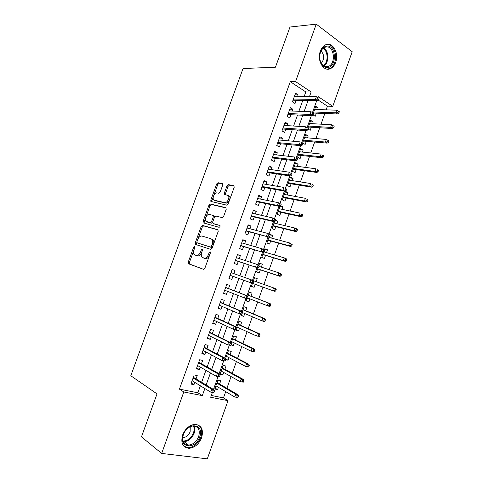 <?xml version="1.0" encoding="UTF-8"?>
<svg xmlns="http://www.w3.org/2000/svg" width="483" height="483" viewBox="0 0 483 483"><rect width="100%" height="100%" fill="white"/><g stroke="black" fill="none" stroke-linecap="round" stroke-linejoin="round"><path stroke-width="0.72" d="M194.51 246.638L193.592 247.417L188.243 262.112L188.539 263.796L203.5 269.321L204.883 268.204L210.395 252.983L210.147 251.782L209.181 252.579L208.469 254.541C207.292 257.258 205.83 258.465 204.067 258.163L201.924 257.071C201.133 255.881 201.073 254.281 201.731 252.283L202.437 250.345L202.202 249.168L201.26 249.959L200.56 251.885C199.407 254.559 197.976 255.749 196.273 255.465L194.208 254.42C193.435 253.255 193.381 251.685 194.039 249.699L194.727 247.791L194.51 246.638M210.461 252.742L209.628 254.976L208.469 254.541M202.468 250.242L201.707 252.319L200.56 251.885M335.667 62.331C334.526 65.404 332.811 67.499 330.511 68.604C323.688 72.257 316.643 60.453 320.35 51.113C321.467 48.125 323.127 46.066 325.337 44.943C332.389 41.073 339.356 53.136 335.667 62.331M201.64 437.701C198.875 444.215 194.649 447.753 188.968 448.321C182.677 447.397 180.551 442.941 182.61 434.954C185.345 428.56 189.469 425.028 194.987 424.364C201.502 425.167 203.723 429.616 201.64 437.701M222.729 185.074L222.367 183.528L218.038 182.725L216.698 183.932L210.823 200.071L210.854 201.411L226.75 205.16L228.157 203.947L234.213 187.235L233.814 185.653L228.362 184.639L226.974 185.87L224.414 192.916L224.444 194.257L228.399 195.681C230.035 197.71 227.058 203.295 224.734 202.57L214.458 200.282L213.607 199.702C212.013 197.764 214.875 192.252 217.139 192.91L218.829 193.26L220.194 192.053L222.729 185.074M211.312 395.48L223.478 397.907L228.018 400.673L207.31 458.85L161.672 453.422L141.453 436.874L157.029 393.899L130.796 375.75L243.052 68.52L275.437 67.215L290.005 27.024L316.256 24.15L352.204 51.723L332.775 106.32L318.164 96.624L317.85 97.518M161.672 453.422L183.8 391.967L202.317 395.613L204.852 388.537M304.157 96.576L305.824 91.933L290.283 81.687L179.422 389.129L183.8 391.967M290.283 81.687L295.566 81.615L316.256 24.15M202.504 225.416L201.182 226.563L195.259 242.822L195.573 244.47L210.727 249.373L212.115 248.226L218.219 231.381L217.851 229.715L202.504 225.416L203.633 225.881L202.311 227.022L197.897 239.139M203.059 221.407L208.952 205.209L210.286 204.031L225.851 207.642L226.231 209.266L223.635 216.438L222.228 217.634L215.841 216.016L214.47 217.199L212.768 221.884L213.118 223.514L219.964 225.464C220.188 226.461 219.874 227.07 219.022 227.294L203.095 222.802L203.059 221.407L204.182 221.872L210.069 205.692L208.952 205.209M317.621 109.556L318.219 107.884L315.236 107.794M313.044 114.924L315.212 116.294L316.335 113.149M312.567 123.696L313.207 121.915L310.243 121.752M308.088 129.07L310.195 130.35L311.312 127.21M307.508 137.872L308.184 135.977L305.244 135.747M308.184 135.977L305.691 134.491L302.66 142.974L305.159 144.435L306.276 141.308M302.43 152.085L303.143 150.08L300.227 149.778M303.143 150.08L300.631 148.643L297.594 157.15L300.118 158.563L301.229 155.441M297.341 166.333L298.096 164.22L295.198 163.846M298.096 164.22L295.56 162.825L292.511 171.356L295.059 172.721L296.17 169.611M292.239 180.624L293.03 178.396L290.156 177.955M293.03 178.396L290.476 177.056L287.421 185.605L289.987 186.921L291.098 183.818M287.119 194.945L287.953 192.608L285.103 192.095M287.953 192.608L285.381 191.316L282.314 199.89L284.904 201.151L286.008 198.06M281.987 209.308L282.863 206.857L280.031 206.271M280.08 206.138L277.194 214.21L279.808 215.424L280.907 212.339M276.85 223.707L277.761 221.142L275.376 220.586M274.616 221.437L272.062 228.568L274.694 229.733L275.793 226.66M271.694 238.143L272.647 235.469L269.991 234.768M269.128 236.779L266.918 242.967L269.568 244.078L270.667 241.011M266.519 252.621L267.516 249.826L264.75 249.023M263.627 252.162L261.756 257.397L264.436 258.465L265.523 255.404M261.339 267.135L262.378 264.225L259.631 263.35M258.115 267.594L256.588 271.869L259.28 272.883L260.373 269.834M256.141 281.686L257.222 278.661L254.499 277.713M255.205 284.312L254.118 287.343L251.414 286.347M249.989 298.905L248.944 301.839L246.258 300.77M250.955 296.194L252.048 293.139L249.319 292.191L247.803 296.435M244.76 313.539L243.752 316.371L241.089 315.224M245.762 310.732L246.867 307.647L244.114 306.759L242.249 311.982M238.548 330.946L235.927 329.732L235.758 330.137L238.548 330.946L239.52 328.217M240.558 325.307L241.669 322.197L238.898 321.358L236.67 327.583M234.267 342.93L233.325 345.556L231.109 344.457M235.342 339.923L236.459 336.784L233.663 335.999L231.079 343.22M228.996 357.68L228.097 360.203L225.501 358.833M230.107 354.576L231.236 351.413L228.417 350.676L225.476 358.905M223.714 372.471L222.85 374.893L220.278 373.444M224.861 369.266L225.996 366.078L223.158 365.39L219.994 374.24L222.85 374.893M196.038 378.92L197.233 375.599L194.19 374.929L190.906 384.063L193.961 384.697L194.794 382.373M201.489 363.753L202.673 360.463L199.66 359.738L196.382 368.849L199.407 369.537L200.288 367.098M206.923 348.629L208.095 345.369L205.106 344.59L201.84 353.671L204.846 354.419L205.764 351.865M212.345 333.548L213.51 330.318L210.546 329.478L207.285 338.541L210.262 339.344L211.222 336.675M217.755 318.508L218.902 315.302L215.961 314.415L212.713 323.447L215.666 324.304L216.668 321.521M223.146 303.505L224.287 300.329L221.371 299.388L218.129 308.396L221.057 309.307L222.102 306.415M228.519 288.55L229.654 285.399L226.762 284.396L223.526 293.386L226.436 294.352L227.517 291.346M233.887 273.613L235.004 270.504L232.136 269.454L228.912 278.413L231.798 279.434L232.921 276.318M239.272 258.634L240.347 255.652L237.497 254.547L234.285 263.483L237.141 264.563L238.27 261.424M244.639 243.698L245.666 240.842L242.846 239.683L239.64 248.594L242.478 249.723L243.607 246.578M249.995 228.797L250.979 226.068L248.177 224.855L244.984 233.748L247.797 234.931L248.932 231.768M255.338 213.939L256.274 211.337L253.497 210.069L250.309 218.938L253.098 220.17L254.239 217M260.663 199.123L261.557 196.641L258.803 195.325L255.622 204.164L258.387 205.456L259.534 202.274M265.976 184.343L266.821 181.988L264.092 180.618L260.923 189.439L263.664 190.779L264.811 187.585M271.277 169.605L272.074 167.372L269.369 165.947L266.205 174.743L268.928 176.138L270.075 172.938M276.56 154.904L277.314 152.797L274.634 151.324L271.476 160.096L274.175 161.539L275.328 158.327M281.824 140.245L282.543 138.259L279.88 136.731L276.735 145.48L279.409 146.977L280.569 143.753M287.083 125.622L287.753 123.757L285.115 122.181L281.975 130.905L284.626 132.457L285.791 129.221M292.324 111.042L292.952 109.297L290.337 107.673L287.204 116.373L289.836 117.973L291.001 114.731M179.422 389.129L197.867 392.8L200.379 385.796M201.634 382.301L205.927 370.334M207.141 366.953L211.457 354.92M212.629 351.648L216.976 339.549M218.111 336.385L222.476 324.22M223.569 321.171L227.964 308.927M229.014 305.993L233.434 293.682M234.448 290.851L238.886 278.48M239.87 275.745L244.295 263.41M245.31 260.591L249.687 248.389M250.731 245.479L255.06 233.41M256.141 230.403L260.422 218.467M261.532 215.37L265.765 203.572M266.912 200.379L271.102 188.708M272.279 185.43L276.415 173.892M277.628 170.523L281.722 159.112M282.96 155.653L287.011 144.375M288.285 140.825L292.281 129.673M293.592 126.033L297.546 115.014M298.88 111.289L302.793 100.392M297.552 96.497L298.138 94.873L295.542 93.195L292.42 101.877L295.028 103.525L296.194 100.271M223.478 397.907L225.712 391.635M226.907 388.278L231.073 376.583M232.232 373.329L236.422 361.574M237.551 358.416L241.76 346.601M242.846 343.552L247.079 331.67M248.135 328.718L252.386 316.782M253.406 313.932L257.68 301.929M258.659 299.176L262.957 287.119M263.905 284.457L268.192 272.43M269.17 269.689L273.408 257.789M274.416 254.964L278.613 243.184M279.651 240.28L283.805 228.622M284.873 225.633L288.979 214.096M290.078 211.023L294.147 199.612M295.27 196.454L299.297 185.158M300.45 181.922L304.429 170.747M305.612 167.432L309.555 156.377M310.762 152.972L314.662 142.038M315.9 138.561L319.758 127.741M321.026 124.179L324.842 113.481M326.14 109.84L327.444 106.175L318.17 100.066M219.596 383.997L220.749 380.779L217.881 380.145L214.712 389.02L217.591 389.618L218.419 387.3M228.097 360.203L225.694 359.606M233.325 345.556L230.94 344.916M243.752 316.371L240.987 315.514L241.476 314.137M248.944 301.839L246.197 300.927L247.036 298.579M254.118 287.343L251.401 286.377L252.585 283.062M257.222 278.661L254.511 277.671L253.352 280.925M262.378 264.225L259.691 263.181L258.876 265.457M267.516 249.826L264.853 248.733L264.388 250.037M272.647 235.469L270.009 234.321L269.888 234.653M277.761 221.142L275.539 220.133M282.863 206.857L280.665 205.8M313.207 121.915L310.738 120.376L307.949 128.17M318.219 107.884L315.767 106.296L313.34 113.094M327.444 106.175L332.775 106.32M212.393 392.468L210.679 397.255L228.018 400.673M316.727 100.651L312.471 112.557M311.372 115.618L307.073 127.645M306.011 130.627L301.676 142.745M300.625 145.685L296.272 157.856M295.228 160.779L290.857 173.011M289.818 175.909L285.423 188.201M284.39 191.087L279.977 203.44M278.951 206.307L274.513 218.714M273.493 221.57L269.037 234.038M268.023 236.875L263.543 249.403M262.535 252.223L258.031 264.811M257.034 267.606L252.512 280.255M251.516 283.044L246.976 295.729M245.974 298.542L241.434 311.239M240.413 314.089L235.873 326.792M234.841 329.678L230.294 342.393M229.25 345.309L224.704 358.036M223.647 360.982L219.095 373.721M218.026 376.704L213.468 389.449M309.452 96.642L311.13 91.951L295.566 81.615M206.12 385.005L210.443 372.93M211.669 369.519L216.022 357.372M217.205 354.069L221.582 341.855M222.723 338.661L227.125 326.375M228.23 323.302L232.655 310.943M233.718 307.979L238.173 295.554M239.194 292.698L243.674 280.212M244.658 277.453L249.119 265.004M250.14 262.154L254.553 249.838M255.61 246.898L259.975 234.72M261.061 231.689L265.372 219.644M266.495 216.517L270.764 204.605M271.917 201.387L276.137 189.614M277.32 186.299L281.498 174.659M282.712 171.254L286.842 159.746M288.091 156.251L292.173 144.87M293.453 141.29L297.486 130.036M298.802 126.365L302.787 115.244M304.133 111.482L308.076 100.488M197.867 392.8L202.317 395.613M305.824 91.933L311.13 91.951M217.591 389.618L215.044 388.09M193.961 384.697L191.274 383.037M199.407 369.537L196.696 367.968M204.846 354.419L202.105 352.934M210.262 339.344L207.497 337.943M215.666 324.304L212.876 322.994M221.057 309.307L218.244 308.082M226.436 294.352L223.593 293.211M235.004 270.504L232.118 269.496M231.798 279.434L228.924 278.377M240.347 255.652L237.431 254.728M245.666 240.842L242.732 240.003M250.979 226.068L248.014 225.313M256.274 211.337L253.285 210.66M261.557 196.641L258.544 196.05M266.821 181.988L263.784 181.475M272.074 167.372L269.013 166.943M277.314 152.797L274.229 152.447M282.543 138.259L279.428 137.993M287.753 123.757L284.614 123.57M292.952 109.297L289.788 109.188M298.138 94.873L294.95 94.849M201.707 252.319C200.554 254.982 199.123 256.171 197.42 255.887L195.035 255.036M209.628 254.976C208.451 257.687 206.984 258.888 205.227 258.592L202.794 257.723M193.864 250.236L189.39 262.523L189.451 264.02L203.633 269.351M218.177 229.95L203.633 225.881M196.889 241.923L196.496 244.766M196.955 241.669L197.179 242.822L210.497 247.073L211.469 246.27L212.218 244.199C212.864 242.237 212.81 240.673 212.049 239.502L211.089 238.801L201.942 236.042C200.234 235.825 198.815 237.032 197.686 239.665L196.955 241.669M212.236 239.26L213.196 239.954C213.957 241.126 214.011 242.689 213.365 244.652L212.617 246.71L211.651 247.513L197.179 242.822M226.249 207.968L211.403 204.52L210.069 205.692M214.126 223.937L220.013 225.549M209.381 214.38C207.11 213.607 204.237 219.258 205.897 221.22L210.214 222.735L211.572 221.564L213.269 216.891L213.232 215.496L209.381 214.38M207.491 222.114L206.688 221.782M213.546 215.629L214.355 215.973L214.398 217.368L212.701 222.035L211.343 223.2L207.817 222.252M204.182 221.872L204.194 223.231M215.08 200.56L214.458 200.282M228.58 195.561L229.516 196.201C231.158 198.229 228.181 203.802 225.857 203.077L215.575 200.783M234.267 186.064L229.467 185.17L228.079 186.396L225.531 193.429L225.483 194.637M213.377 196.599L211.934 200.56L211.898 201.791M222.796 183.926L219.143 183.244L217.797 184.446L213.727 195.633M237.877 397.479L238.427 395.945L237.262 395.704L236.718 397.243L237.877 397.479L234.768 397.014L235.752 394.255L237.847 394.683L217.042 382.494M237.262 395.704L235.752 394.255L216.819 383.128M236.718 397.243L234.768 397.014L215.865 385.784M237.847 394.683L238.427 395.945M213.903 392.601L214.464 391.019L213.226 390.765L212.665 392.347L213.903 392.601L210.703 392.124L192.107 380.725M212.665 392.347L210.703 392.124L211.717 389.274L213.945 389.733L193.345 377.289M213.226 390.765L211.717 389.274L193.091 377.99M214.464 391.019L213.945 389.733M199.678 437.012C195.506 450.126 178.106 447.97 183.22 434.628C187.712 421.212 204.816 424.056 199.678 437.012M183.407 434.392C181.765 440.786 183.468 444.354 188.527 445.085C193.061 444.632 196.43 441.806 198.64 436.608C200.306 430.148 198.537 426.592 193.333 425.934C188.907 426.453 185.599 429.272 183.407 434.392M182.707 437.628L183.027 437.64C186.221 437.332 188.599 435.358 190.151 431.711L190.236 426.682M183.902 446.214L188.298 447.711C193.937 447.155 198.127 443.648 200.874 437.181C202.582 431.699 201.761 427.654 198.398 425.046M327.559 67.523C325.657 67.668 323.954 66.902 322.445 65.211C320.09 62.235 319.257 58.515 319.957 54.054C321.086 49.236 323.399 46.573 326.882 46.054C336.434 44.967 337.031 67.173 327.559 67.523M326.363 46.893L324.491 47.394C322.191 48.614 320.676 50.908 319.957 54.295C319.311 58.419 320.078 61.86 322.258 64.613C323.652 66.171 325.228 66.889 326.991 66.757L328.645 66.31C336.162 63.436 334.194 45.897 326.363 46.893M327.13 69.129L329.623 68.556C338.945 65.024 336.566 43.259 326.834 44.448M321.304 63.267C324.546 59.023 324.461 54.941 321.05 51.023M243.323 382.15L243.867 380.616L242.714 380.356L242.17 381.89L243.323 382.15L240.22 381.691L241.198 378.932L243.269 379.409L222.283 367.847M242.714 380.356L241.198 378.932L222.089 368.384M242.17 381.89L240.22 381.691L221.142 371.035M243.269 379.409L243.867 380.616M248.757 366.857L249.294 365.329L248.153 365.045L247.61 366.579L248.757 366.857L245.648 366.404L246.626 363.657L248.685 364.17L227.505 353.23M248.153 365.045L246.626 363.657L227.342 353.677M247.61 366.579L245.648 366.404L226.4 356.321M248.685 364.17L249.294 365.329M254.167 351.612L254.71 350.09L253.575 349.783L253.032 351.304L254.167 351.612L251.069 351.159L252.041 348.418L254.082 348.974L232.715 338.655M253.575 349.783L252.041 348.418L232.589 339.006M253.032 351.304L251.069 351.159L231.647 341.644M254.082 348.974L254.71 350.09M259.57 336.403L260.108 334.888L258.985 334.556L258.441 336.077L259.57 336.403L256.473 335.957L257.439 333.228L259.462 333.819L237.908 324.117M258.985 334.556L257.439 333.228L237.817 324.377M258.441 336.077L256.473 335.957L236.875 327.009M259.462 333.819L260.108 334.888M219.548 376.8L220.109 375.219L218.884 374.941L218.322 376.523L219.548 376.8L216.348 376.323L197.571 365.54M218.322 376.523L216.348 376.323L217.368 373.486L219.572 373.993L198.767 362.214M218.884 374.941L217.368 373.486L198.555 362.805M220.109 375.219L219.572 373.993M225.181 361.043L225.742 359.467L224.529 359.165L223.961 360.741L225.181 361.043L221.987 360.572L203.017 350.392M223.961 360.741L221.987 360.572L222.995 357.74L225.187 358.289L204.176 347.18M224.529 359.165L222.995 357.74L204.001 347.669M225.742 359.467L225.187 358.289M230.796 345.327L231.357 343.757L230.149 343.431L229.588 345.001L230.796 345.327L227.602 344.862L208.451 335.287M229.588 345.001L227.602 344.862L228.616 342.042L230.783 342.634L209.568 332.183M230.149 343.431L228.616 342.042L209.429 332.57M231.357 343.757L230.783 342.634M236.398 329.66L236.954 328.096L235.758 327.746L235.197 329.309L236.398 329.66L235.36 329.829L233.204 329.201L213.872 320.223M235.197 329.309L233.204 329.201L234.213 326.387L236.362 327.021L214.953 317.228M235.758 327.746L234.213 326.387L214.844 317.518M236.954 328.096L236.362 327.021M264.956 321.237L265.493 319.728L264.376 319.372L263.839 320.893L264.956 321.237L263.869 321.424L261.858 320.797L262.824 318.074L264.829 318.708L243.094 309.615M264.376 319.372L262.824 318.074L243.034 309.784M263.839 320.893L261.858 320.797L242.496 312.579M264.829 318.708L265.493 319.728M241.977 314.035L242.538 312.477L241.355 312.103L240.794 313.66L241.977 314.035L240.926 314.246L238.795 313.582L219.276 305.202M240.794 313.66L238.795 313.582L239.797 310.774L241.929 311.45L220.314 302.31M241.355 312.103L239.797 310.774L220.248 302.503M242.538 312.477L241.929 311.45M270.323 306.119L270.86 304.604L269.755 304.23L269.218 305.745L270.323 306.119L269.224 306.349L267.232 305.679L268.198 302.962L270.184 303.638L248.262 295.155M269.755 304.23L268.198 302.962L248.232 295.234M269.218 305.745L267.232 305.679L247.707 298.011M270.184 303.638L270.86 304.604M247.55 298.452L248.105 296.9L246.928 296.502L246.372 298.059L247.55 298.452L246.481 298.717L224.667 290.217M246.372 298.059L244.368 298.005L245.37 295.204L247.477 295.922L225.67 287.439M246.928 296.502L245.37 295.204L225.633 287.524M248.105 296.9L247.477 295.922M275.678 291.038L276.216 289.528L275.117 289.13L274.586 290.639L275.678 291.038L274.561 291.309L272.587 290.603L273.553 287.892L253.424 280.72M275.117 289.13L273.553 287.892L275.521 288.605L276.216 289.528M274.586 290.639L272.587 290.603L252.488 283.328M253.104 282.917L253.653 281.366L252.494 280.943L251.939 282.495L253.104 282.917L252.017 283.225L230.041 275.274M251.939 282.495L249.922 282.47L250.919 279.681L231.007 272.593M252.494 280.943L250.919 279.681L253.014 280.442L253.653 281.366M281.021 275.992L281.553 274.489L280.466 274.072L279.935 275.576L281.021 275.992L279.892 276.312L277.936 275.564L278.896 272.865L259.015 266.375M280.466 274.072L278.896 272.865L280.846 273.62L281.553 274.489M279.935 275.576L277.936 275.564L257.668 268.844M279.892 276.312L257.638 268.928M235.372 260.47L257.542 267.775L235.402 260.373M257.481 266.978L258.64 267.425L259.19 265.873L258.037 265.433L257.481 266.978L255.465 266.984L256.461 264.201L236.368 257.693M258.037 265.433L256.461 264.201L258.532 265.004L259.19 265.873M257.542 267.775L258.64 267.425M286.347 260.995L286.878 259.498L285.803 259.057L285.272 260.554L286.347 260.995L285.205 261.357L283.261 260.566L284.221 257.874L264.177 251.927M285.803 259.057L284.221 257.874L286.159 258.665L286.878 259.498M285.272 260.554L283.261 260.566L262.83 254.396M285.205 261.357L262.77 254.571M240.679 245.702L263.048 252.374L240.751 245.509M263.018 251.504L264.159 251.975L264.714 250.429L263.567 249.965L263.018 251.504L260.989 251.54L261.979 248.763L241.711 242.84M263.567 249.965L261.979 248.763L264.038 249.602L264.714 250.429M263.048 252.374L264.159 251.975M291.66 246.034L292.191 244.537L291.122 244.078L290.591 245.575L291.66 246.034L290.5 246.439L288.58 245.612L289.534 242.925L268.904 237.401M291.122 244.078L289.534 242.925L292.191 244.537M290.591 245.575L288.58 245.612L267.98 239.991M290.5 246.439L267.89 240.25M245.974 230.983L268.542 237.014L246.082 230.693M268.53 236.078L269.665 236.567L270.22 235.028L269.085 234.539L268.53 236.078L266.495 236.133L267.485 233.367L247.036 228.024M269.085 234.539L267.485 233.367L269.526 234.249L270.22 235.028M268.542 237.014L269.665 236.567M296.96 231.115L297.486 229.624L296.429 229.141L295.898 230.632L296.96 231.115L295.783 231.562L293.881 230.699L294.835 228.018L274.042 223.037M296.429 229.141L294.835 228.018L296.737 228.888L297.486 229.624M295.898 230.632L293.881 230.699L273.118 225.621M295.783 231.562L272.992 225.972M251.257 216.293L274.018 221.691L271.989 220.773L251.401 215.907M274.036 220.689L275.159 221.202L275.708 219.668L274.586 219.155L274.036 220.689L271.989 220.773L272.98 218.014L252.355 213.251M274.586 219.155L272.98 218.014L275.002 218.938L275.708 219.668M274.018 221.691L275.159 221.202M302.243 216.233L302.769 214.748L301.718 214.241L301.193 215.732L302.243 216.233L301.054 216.728L299.164 215.823L300.118 213.148L279.162 208.71M301.718 214.241L302.769 214.748M301.193 215.732L299.164 215.823L278.238 211.288M301.054 216.728L278.081 211.723M224.504 194.335L224.812 194.426M256.527 201.653L279.476 206.416L277.471 205.456L256.702 201.163M279.518 205.347L280.635 205.879L281.184 204.351L280.068 203.814L279.518 205.347L277.471 205.456L278.456 202.703L257.656 198.513M280.068 203.814L278.456 202.703L281.184 204.351M279.476 206.416L280.635 205.879M307.514 201.393L308.039 199.914L306.995 199.388L306.47 200.874L307.514 201.393L306.313 201.93L304.441 200.988L305.389 198.32L284.27 194.42M306.995 199.388L308.039 199.914M306.47 200.874L304.441 200.988L283.352 196.992M306.313 201.93L283.165 197.517M261.78 187.042L284.922 191.183L282.935 190.181L261.991 186.462M284.988 190.042L286.093 190.598L286.642 189.076L285.538 188.515L284.988 190.042L282.935 190.181L283.913 187.44L262.939 183.818M285.538 188.515L286.642 189.076M284.922 191.183L286.093 190.598M312.767 186.595L313.292 185.116L312.26 184.572L311.734 186.052L312.767 186.595L311.553 187.175L309.694 186.19L310.641 183.534L289.365 180.171M312.26 184.572L313.292 185.116M311.734 186.052L309.694 186.19L288.448 182.731M311.553 187.175L288.23 183.347M267.021 172.479L290.355 175.993L288.381 174.955L267.268 171.797M290.446 174.786L291.539 175.365L292.082 173.844L290.989 173.258L290.446 174.786L288.381 174.955L289.359 172.214L268.216 169.165M290.989 173.258L292.082 173.844M290.355 175.993L291.539 175.365M318.007 171.839L318.532 170.36L317.512 169.793L316.987 171.272L318.007 171.839L316.782 172.455L314.94 171.441L315.882 168.784L294.443 165.953M317.512 169.793L318.532 170.36M316.987 171.272L314.94 171.441L293.531 168.507M316.782 172.455L293.284 169.207M272.249 157.947L295.771 160.845L293.815 159.764L272.527 157.174M295.886 159.565L296.973 160.169L297.516 158.653L296.429 158.05L295.886 159.565L293.815 159.764L294.793 157.035L273.475 154.548M296.429 158.05L297.516 158.653M295.771 160.845L296.973 160.169M323.236 157.12L323.755 155.647L322.747 155.055L322.221 156.528L323.236 157.12L321.992 157.778L320.169 156.721L321.11 154.077L299.514 151.777M322.747 155.055L323.755 155.647M322.221 156.528L320.169 156.721L298.603 154.325M321.992 157.778L298.319 155.109M277.459 143.457L301.169 145.733L299.237 144.616L277.773 142.588M301.314 144.393L302.388 145.015L302.926 143.505L301.851 142.877L301.314 144.393L299.237 144.616L300.209 141.893L278.715 139.967M301.851 142.877L302.926 143.505M301.169 145.733L302.388 145.015M328.446 142.437L328.965 140.97L327.963 140.36L327.444 141.827L328.446 142.437L327.196 143.137L325.385 142.044L326.321 139.412L304.568 137.631M327.444 141.827L325.385 142.044L303.662 140.173M327.196 143.137L303.348 141.048M326.321 139.412L327.963 140.36M282.658 129.003L306.56 130.67L304.64 129.51L283.008 128.043M306.723 129.263L307.786 129.909L308.329 128.4L307.26 127.747L306.723 129.263L304.64 129.51L305.612 126.794L283.95 125.429M306.56 130.67L307.786 129.909M307.26 127.747L305.612 126.794M333.644 127.796L334.164 126.335L333.173 125.701L332.654 127.168L333.644 127.796L332.376 128.538L330.589 127.409L331.525 124.777L309.609 123.527M332.654 127.168L330.589 127.409L308.703 126.063M332.376 128.538L308.359 127.023M331.525 124.777L333.173 125.701M287.844 114.592L311.927 115.642L310.026 114.447L288.224 113.535M312.115 114.169L313.171 114.839L313.709 113.336L312.658 112.666L312.115 114.169L310.026 114.447L310.998 111.736L289.166 110.927M311.927 115.642L313.171 114.839M312.658 112.666L310.998 111.736M338.831 113.191L339.35 111.736L338.366 111.084L337.846 112.545L338.831 113.191L337.551 113.982L335.776 112.811L336.705 110.19L314.638 109.46M337.846 112.545L335.776 112.811L313.733 111.99M337.551 113.982L313.364 113.028M336.705 110.19L338.366 111.084M293.018 100.216L317.283 100.657L315.399 99.42L293.435 99.063M317.5 99.118L318.545 99.812L319.082 98.309L318.037 97.62L317.5 99.118L315.399 99.42L316.365 96.721L294.37 96.461M317.283 100.657L318.545 99.812M318.037 97.62L316.365 96.721M194.715 247.839L193.592 247.417M210.334 253.014L209.181 252.579M202.407 250.387L201.26 249.959M197.42 255.887L196.273 255.465M205.227 258.592L204.067 258.163M189.692 264.201L188.539 263.796M189.39 262.523L188.243 262.112M196.4 243.263L195.259 242.822M202.311 227.022L201.182 226.563M211.651 247.513L210.497 247.073M212.617 246.71L211.469 246.27M213.365 244.652L212.218 244.199M211.403 204.52L210.286 204.031M214.253 223.991L213.118 223.514M211.343 223.2L210.214 222.735M212.701 222.035L211.572 221.564M214.398 217.368L213.269 216.891M214.047 215.756L213.069 215.34M225.857 203.077L224.734 202.57M225.531 193.429L224.414 192.916M228.079 186.396L226.974 185.87M229.467 185.17L228.362 184.639M211.934 200.56L210.823 200.071M217.797 184.446L216.698 183.932M219.143 183.244L218.038 182.725M194.094 425.958C195.047 428.095 195.047 430.552 194.1 433.329C191.908 438.479 188.551 441.269 184.041 441.697L183.311 441.655M183.081 441.039C187.664 440.973 191.111 438.292 193.429 432.985C194.335 430.341 194.341 427.986 193.454 425.934M323.568 47.95C329.074 50.661 329.273 62.808 323.924 66.032M323.411 65.688C328.446 62.506 328.253 51.053 323.067 48.354M330.511 68.604L329.436 68.64M189.451 264.02L188.298 263.609M196.448 244.712L195.307 244.277M213.196 239.954L212.049 239.502M214.355 215.973L213.232 215.496M204.007 223.176L203.095 222.802M229.516 196.201L228.399 195.681M225.084 194.552L224.444 194.257M211.512 201.707L210.854 201.411M183.027 437.64L182.725 437.417M188.527 445.085L184.041 441.697L183.299 441.625M322.258 64.613L322.445 65.211M324.811 66.455L328.645 66.31"/></g></svg>
